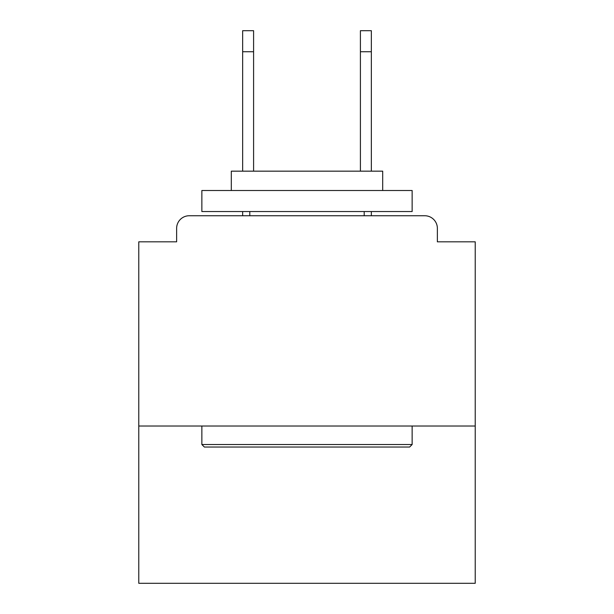 <?xml version="1.0" encoding="UTF-8"?>
<svg xmlns="http://www.w3.org/2000/svg" width="614" height="614" viewBox="0 0 614 614"><rect width="100%" height="100%" fill="white"/><g stroke="black" fill="none" stroke-linecap="round" stroke-linejoin="round"><path stroke-width="0.92" d="M475.221 426.016L475.221 241.816L437.368 241.816L437.368 228.354A12.618 12.618 0 0 0 424.75 215.744L189.25 215.744A12.618 12.618 0 0 0 176.632 228.354L176.632 241.816L138.779 241.816L138.779 583.3L475.221 583.3L475.221 426.016L138.779 426.016M176.632 228.354L176.632 241.816M424.75 215.744L372.606 215.744M241.394 215.744L189.25 215.744M437.368 241.816L437.368 228.354M204.385 447.046L201.86 444.521L412.14 444.521L409.615 447.046L204.385 447.046M412.14 190.509L412.14 211.538L201.86 211.538L201.86 190.509L412.14 190.509M231.301 190.509L231.301 171.16L382.699 171.16L382.699 190.509M412.14 426.016L412.14 444.521M201.86 426.016L201.86 444.521M364.194 211.538L364.194 215.744M249.806 211.538L249.806 215.744M253.59 51.73L242.653 51.73L242.653 30.7L253.59 30.7L253.59 171.16M242.653 51.73L242.653 171.16M242.653 211.538L242.653 215.744M360.41 51.73L360.41 30.7L371.347 30.7L371.347 51.73L360.41 51.73L360.41 171.16M371.347 215.744L371.347 211.538M371.347 171.16L371.347 51.73"/></g></svg>
